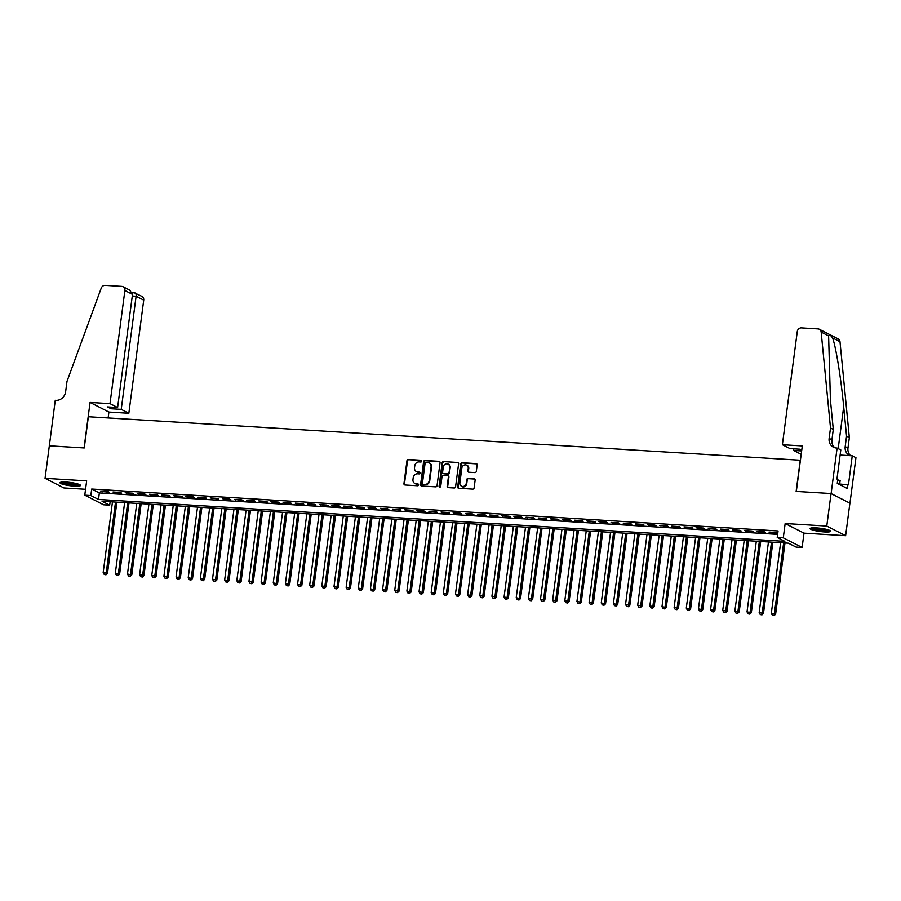 <?xml version="1.0" encoding="UTF-8"?>
<svg xmlns="http://www.w3.org/2000/svg" width="901" height="901" viewBox="0 0 901 901"><rect width="100%" height="100%" fill="white"/><g stroke="black" fill="none" stroke-linecap="round" stroke-linejoin="round"><path stroke-width="1.35" d="M421.724 461.188A0.912 0.822 -62.9 0 0 421.004 460.242L408.333 459.465A1.306 1.171 -62.9 0 0 406.97 460.67L403.952 483.646A1.306 1.171 -62.9 0 0 404.977 484.997L417.647 485.774A0.912 0.822 -62.9 0 0 418.177 484.062A0.912 0.822 -62.9 0 0 417.884 483.983L416.239 483.882A4.167 3.762 -62.9 0 1 412.962 479.569L413.21 477.654A4.167 3.762 -62.9 0 1 417.568 473.802L419.202 473.903A0.912 0.822 -62.9 0 0 419.742 472.192A0.912 0.822 -62.9 0 0 419.438 472.113L417.805 472.011A4.167 3.762 -62.9 0 1 414.528 467.698L414.775 465.783A4.167 3.762 -62.9 0 1 419.134 461.931L420.767 462.033A0.912 0.822 -62.9 0 0 421.724 461.188M421.533 460.501A0.912 0.822 -62.9 0 0 421.51 460.501L408.84 459.724A1.306 1.171 -62.9 0 0 407.489 460.929L404.459 483.905A1.306 1.171 -62.9 0 0 404.819 484.975M417.884 483.983L418.391 484.242A0.912 0.822 -62.9 0 0 418.391 484.242L416.239 483.882M419.967 472.372A0.912 0.822 -62.9 0 0 419.945 472.372L417.805 472.011M816.43 527.896A10.361 1.633 -172.5 0 0 810.134 528.572A10.361 1.633 -172.5 0 0 824.381 531.95A10.361 1.633 -172.5 0 0 830.677 531.275A10.361 1.633 -172.5 0 0 816.43 527.896M66.291 482.08A10.361 1.633 -172.5 0 0 59.995 482.756A10.361 1.633 -172.5 0 0 74.231 486.146A10.361 1.633 -172.5 0 0 80.538 485.47A10.361 1.633 -172.5 0 0 66.291 482.08M474.94 472.608A1.306 1.171 -62.9 0 0 476.302 471.403L477.147 464.961A1.306 1.171 -62.9 0 0 476.122 463.61L462.055 462.754A1.306 1.171 -62.9 0 0 460.693 463.947L457.663 486.923A1.306 1.171 -62.9 0 0 458.688 488.274L472.766 489.142A1.306 1.171 -62.9 0 0 474.117 487.937L475.142 480.143A1.306 1.171 -62.9 0 0 474.129 478.803L468.103 478.431A1.306 1.171 -62.9 0 0 466.741 479.636L466.234 483.499A3.491 3.153 -62.9 0 1 459.859 483.105L461.841 467.979A3.491 3.153 -62.9 0 1 468.227 468.374L467.889 470.885A1.306 1.171 -62.9 0 0 468.914 472.237L474.94 472.608M777.214 537.469L783.284 537.841L802.127 547.47L796.056 547.098L788.42 543.19L102.05 501.271L109.685 505.179L103.615 504.808L84.773 495.178L90.843 495.55L98.491 499.458L784.85 541.366L777.214 537.469L778.07 530.959L91.699 489.052L90.843 495.55M49.273 445.815L84.075 447.943L90.066 402.432L109.99 403.648L124.879 290.505A3.987 3.593 -62.9 0 0 121.748 286.383L105.169 285.369A3.987 3.593 -62.9 0 0 101.239 288.129L67.001 381.36L65.627 391.766A9.303 8.391 117.1 0 1 55.93 400.348L55.265 400.303L49.33 445.849L84.255 447.955L88.366 416.746L800.246 460.22L796.135 491.428L831.06 493.557L826.78 526.071L785.165 523.526L783.284 537.841M49.33 445.826L45.05 478.33L63.892 487.959L85.55 489.288M84.773 495.178L86.654 480.875L45.05 478.33M440.06 462.697A1.306 1.171 -62.9 0 0 439.035 461.346L424.968 460.479A1.306 1.171 -62.9 0 0 423.605 461.684L420.587 484.659A1.306 1.171 -62.9 0 0 421.612 486.011L435.679 486.867A1.306 1.171 -62.9 0 0 437.041 485.673L440.06 462.697M443.506 461.616L457.584 462.472A1.306 1.171 -62.9 0 1 458.609 463.824L455.579 486.799A1.306 1.171 -62.9 0 1 454.217 488.004L448.202 487.632A1.306 1.171 -62.9 0 1 447.178 486.292L448.405 476.967A1.306 1.171 -62.9 0 0 447.38 475.615L443.382 475.379A1.306 1.171 -62.9 0 0 442.019 476.584L440.747 486.281A0.912 0.822 -62.9 0 1 439.497 487.047A0.912 0.822 -62.9 0 1 439.08 486.18L442.154 462.821A1.306 1.171 -62.9 0 1 443.506 461.616L457.584 462.472M831.06 493.557L849.902 503.186L845.622 535.701L826.78 526.071M108.154 491.709L100.867 491.27L109.426 492.363L108.154 491.709M120.295 492.453L113.008 492.014L114.281 492.667L121.567 493.106L120.295 492.453M132.447 493.196L125.16 492.757L133.72 493.849L132.447 493.196M144.599 493.939L137.301 493.489L138.574 494.142L145.872 494.593L144.599 493.939M156.74 494.683L149.453 494.232L150.726 494.886L158.013 495.336L156.74 494.683M168.892 495.426L161.606 494.976L170.165 496.079L168.892 495.426M181.045 496.169L173.747 495.719L175.019 496.372L182.317 496.811L181.045 496.169M193.186 496.901L185.899 496.462L187.171 497.115L194.458 497.555L193.186 496.901M205.338 497.645L198.051 497.206L199.324 497.859L206.611 498.298L205.338 497.645M217.479 498.388L210.192 497.949L218.752 499.041L217.479 498.388M229.631 499.131L222.344 498.692L230.904 499.785L229.631 499.131M241.783 499.875L234.485 499.424L243.056 500.528L241.783 499.875M253.924 500.618L246.637 500.168L247.91 500.821L255.197 501.271L253.924 500.618M266.077 501.361L258.79 500.911L260.062 501.564L267.349 502.003L266.077 501.361M278.229 502.105L270.931 501.654L272.203 502.308L279.501 502.747L278.229 502.105M290.37 502.837L283.083 502.398L284.356 503.051L291.642 503.49L290.37 502.837M302.522 503.58L295.235 503.141L296.508 503.794L303.795 504.233L302.522 503.58M314.663 504.323L307.376 503.884L315.936 504.977L314.663 504.323M326.815 505.067L319.528 504.628L328.088 505.72L326.815 505.067M338.967 505.81L331.681 505.36L332.953 506.013L340.24 506.463L338.967 505.81M351.108 506.553L343.822 506.103L352.381 507.207L351.108 506.553M363.261 507.297L355.974 506.846L357.246 507.5L364.533 507.939L363.261 507.297M375.413 508.04L368.115 507.59L369.387 508.243L376.686 508.682L375.413 508.04M387.554 508.772L380.267 508.333L381.54 508.986L388.827 509.425L387.554 508.772M399.706 509.515L392.419 509.076L400.979 510.169L399.706 509.515M411.847 510.259L404.56 509.82L413.12 510.912L411.847 510.259M423.999 511.002L416.712 510.552L417.985 511.205L425.272 511.655L423.999 511.002M436.152 511.745L428.865 511.295L437.424 512.399L436.152 511.745M448.293 512.489L441.006 512.038L442.278 512.692L449.565 513.142L448.293 512.489M460.445 513.232L453.158 512.782L454.431 513.435L461.717 513.874L460.445 513.232M472.597 513.964L465.299 513.525L466.572 514.178L473.87 514.617L472.597 513.964M484.738 514.708L477.451 514.268L478.724 514.921L486.011 515.361L484.738 514.708M496.89 515.451L489.603 515.012L498.163 516.104L496.89 515.451M509.031 516.194L501.744 515.755L510.315 516.847L509.031 516.194M521.183 516.937L513.897 516.487L515.169 517.14L522.456 517.591L521.183 516.937M533.336 517.681L526.049 517.23L534.608 518.334L533.336 517.681M545.477 518.424L538.19 517.974L539.462 518.627L546.749 519.066L545.477 518.424M557.629 519.167L550.342 518.717L551.615 519.37L558.902 519.809L557.629 519.167M569.781 519.9L562.483 519.46L563.756 520.114L571.054 520.553L569.781 519.9M581.922 520.643L574.635 520.204L575.908 520.857L583.195 521.296L581.922 520.643M594.074 521.386L586.788 520.947L595.347 522.039L594.074 521.386M606.227 522.13L598.928 521.69L607.499 522.783L606.227 522.13M618.368 522.873L611.081 522.422L612.353 523.076L619.64 523.526L618.368 522.873M630.52 523.616L623.233 523.166L624.506 523.819L631.792 524.269L630.52 523.616M642.661 524.359L635.374 523.909L636.647 524.562L643.933 525.001L642.661 524.359M654.813 525.103L647.526 524.652L648.799 525.306L656.086 525.745L654.813 525.103M666.965 525.835L659.667 525.396L668.238 526.488L666.965 525.835M679.106 526.578L671.819 526.139L673.092 526.792L680.379 527.231L679.106 526.578M691.258 527.322L683.972 526.882L692.531 527.975L691.258 527.322M703.411 528.065L696.113 527.614L697.385 528.268L704.683 528.718L703.411 528.065M715.552 528.808L708.265 528.358L716.824 529.461L715.552 528.808M727.704 529.551L720.417 529.101L721.69 529.754L728.977 530.205L727.704 529.551M739.845 530.295L732.558 529.844L733.831 530.498L741.118 530.937L739.845 530.295M751.997 531.027L744.71 530.588L745.983 531.241L753.27 531.68L751.997 531.027M764.149 531.77L756.863 531.331L758.135 531.984L765.422 532.423L764.149 531.77M91.699 489.052L99.347 492.948L777.619 534.372M770.276 532.716L777.563 533.167L776.29 532.514L769.003 532.074L770.276 532.716L770.355 532.153M785.165 523.526L804.007 533.155L845.622 535.701M804.007 533.155L802.127 547.47M110.136 501.767L109.685 505.179M99.347 492.948L98.491 499.458M102.14 491.923L102.207 491.349M114.281 492.667L114.359 492.092M126.433 493.399L126.5 492.836M138.574 494.142L138.653 493.579M150.726 494.886L150.805 494.322M162.878 495.629L162.946 495.066M175.019 496.372L175.098 495.798M187.171 497.115L187.25 496.541M199.324 497.859L199.391 497.284M211.465 498.591L211.544 498.028M223.617 499.334L223.696 498.771M235.769 500.078L235.837 499.514M247.91 500.821L247.989 500.258M260.062 501.564L260.13 500.99M272.203 502.308L272.282 501.733M284.356 503.051L284.434 502.476M296.508 503.794L296.575 503.22M308.649 504.526L308.728 503.963M320.801 505.27L320.88 504.706M332.953 506.013L333.021 505.45M345.094 506.756L345.173 506.193M357.246 507.5L357.314 506.925M369.387 508.243L369.466 507.668M381.54 508.986L381.619 508.412M393.692 509.729L393.76 509.155M405.833 510.462L405.912 509.898M417.985 511.205L418.064 510.642M430.137 511.948L430.205 511.385M442.278 512.692L442.357 512.128M454.431 513.435L454.498 512.86M466.572 514.178L466.65 513.604M478.724 514.921L478.803 514.347M490.876 515.654L490.944 515.09M503.017 516.397L503.096 515.834M515.169 517.14L515.248 516.577M527.322 517.884L527.389 517.32M539.462 518.627L539.541 518.052M551.615 519.37L551.682 518.796M563.756 520.114L563.835 519.539M575.908 520.857L575.987 520.282M588.06 521.589L588.128 521.026M600.201 522.332L600.28 521.769M612.353 523.076L612.432 522.512M624.506 523.819L624.573 523.256M636.647 524.562L636.725 523.988M648.799 525.306L648.878 524.731M660.951 526.049L661.019 525.474M673.092 526.792L673.171 526.218M685.244 527.524L685.312 526.961M697.385 528.268L697.464 527.704M709.538 529.011L709.616 528.448M721.69 529.754L721.757 529.191M733.831 530.498L733.91 529.923M745.983 531.241L746.062 530.666M758.135 531.984L758.203 531.41M416.701 471.764A4.167 3.762 -62.9 0 0 418.312 472.27M415.136 483.634A4.167 3.762 -62.9 0 0 416.746 484.141M439.699 461.627A1.306 1.171 -62.9 0 0 439.553 461.605L425.475 460.749A1.306 1.171 -62.9 0 0 424.112 461.943L421.094 484.918A1.306 1.171 -62.9 0 0 421.454 485.988M426.049 462.348A0.912 0.822 -62.9 0 0 425.092 463.193L422.434 483.364A0.912 0.822 -62.9 0 0 423.661 484.569L424.889 484.411A4.167 3.762 -62.9 0 0 429.236 480.56L431.05 466.774A4.167 3.762 -62.9 0 0 427.772 462.461L426.049 462.348M429.383 462.968A4.167 3.762 -62.9 0 1 431.556 467.033L429.743 480.819A4.167 3.762 -62.9 0 1 425.396 484.67L423.661 484.569M448.034 475.897A1.306 1.171 -62.9 0 1 448.912 477.226L447.684 486.551A1.306 1.171 -62.9 0 0 448.045 487.621M444.024 461.875A1.306 1.171 -62.9 0 0 442.661 463.08L439.587 486.439A0.912 0.822 -62.9 0 0 439.778 487.126M449.678 467.304A3.491 3.153 -62.9 0 0 443.292 466.909L442.594 472.237A1.306 1.171 -62.9 0 0 443.619 473.588L447.617 473.836A1.306 1.171 -62.9 0 0 448.968 472.631L450.185 467.563A3.491 3.153 -62.9 0 0 448.315 464.139M443.461 473.566A1.306 1.171 -62.9 0 0 444.125 473.847L443.619 473.588M450.185 467.563L449.486 472.89A1.306 1.171 -62.9 0 1 448.124 474.095L444.125 473.847M466.864 465.209A3.491 3.153 -62.9 0 1 468.734 468.633L468.396 471.155A1.306 1.171 -62.9 0 0 468.768 472.214M461.717 486.517A3.491 3.153 -62.9 0 0 466.741 483.758L466.234 483.499M474.782 479.073A1.306 1.171 -62.9 0 0 474.636 479.062L468.61 478.69A1.306 1.171 -62.9 0 0 467.247 479.895L466.741 483.758M476.787 463.891A1.306 1.171 -62.9 0 0 476.629 463.869L462.562 463.013A1.306 1.171 -62.9 0 0 461.199 464.218L458.181 487.193A1.306 1.171 -62.9 0 0 458.541 488.252M112.467 501.913L103.176 572.552L107.478 573.385L116.86 502.184M105.462 574.568L104.246 574.489L105.969 574.827L115.508 502.094M104.246 574.489L103.176 572.552M107.478 573.385L105.969 574.827M79.164 484.434A8.965 1.419 7.5 0 1 77.475 484.839A8.965 1.419 7.5 0 1 68.093 484.152A8.965 1.419 7.5 0 1 61.572 482.114M63.002 482.012A8.3 1.306 -172.5 0 0 77.035 484.062A8.3 1.306 -172.5 0 0 77.813 483.961M60.637 482.305A10.294 1.622 -172.5 0 0 68.611 484.456A10.294 1.622 -172.5 0 0 78.522 485.11A10.294 1.622 -172.5 0 0 80.031 484.851M829.314 530.239A8.965 1.419 7.5 0 1 827.614 530.655A8.965 1.419 7.5 0 1 818.232 529.968A8.965 1.419 7.5 0 1 811.722 527.93M813.153 527.828A8.3 1.306 -172.5 0 0 827.174 529.867A8.3 1.306 -172.5 0 0 827.951 529.777M810.787 528.11A10.294 1.622 -172.5 0 0 818.75 530.261A10.294 1.622 -172.5 0 0 828.661 530.914A10.294 1.622 -172.5 0 0 830.17 530.666M839.597 484.569L840.126 480.526L837.727 479.929M109.99 403.648L117.603 407.534L107.523 406.925L111.138 408.772L121.218 409.381L128.832 413.277L143.721 300.134L136.107 296.249L132.278 296.012M121.218 409.381L136.107 296.249C136.288 293.929 135.747 292.814 134.508 292.904L141.896 296.373A3.987 3.593 117.1 0 1 143.721 300.134M108.131 417.951L108.908 412.061L128.832 413.277M90.066 402.432L108.908 412.061M117.603 407.534L132.492 294.402L124.879 290.505M111.138 408.772L111.341 407.151M123.054 286.743L129.699 290.133L132.492 294.402M782.383 444.711L797.272 331.568A3.987 3.593 -62.9 0 1 801.439 327.896L818.018 328.91A3.987 3.593 -62.9 0 1 821.171 332.086L830.508 427.986L829.134 438.393A9.303 8.391 -62.9 0 0 833.414 447.189A9.303 8.391 -62.9 0 0 836.443 448.011L837.108 448.056L831.116 493.568L796.315 491.439L802.307 445.927L782.383 444.711L789.997 448.597L800.077 449.216L801.755 450.072M819.313 329.259L838.155 338.889A3.987 3.593 117.1 0 1 840.002 341.716L849.35 437.616L846.557 436.185L843.696 406.79C841.095 378.747 835.835 346.232 832.558 337.909C830.598 335.048 829.28 334.372 828.616 335.893L830.429 400.01L833.29 429.405L831.927 439.812A9.303 8.391 -62.9 0 0 834.878 447.752M833.29 429.405L830.508 427.986M849.35 437.616L847.976 448.022A9.303 8.391 -62.9 0 0 850.623 455.692M850.048 455.658A9.303 8.391 -62.9 0 1 849.463 455.388A9.303 8.391 -62.9 0 1 845.194 446.592L846.557 436.185M831.116 493.568L849.958 503.197L855.95 457.685L852.256 455.793L848.427 484.918L839.664 484.017M837.108 448.056L840.802 449.937L836.961 479.062L837.784 479.478L837.266 483.386L847.098 488.41L847.604 484.501M801.203 454.329L793.612 450.444L801.642 450.939M793.612 450.444L793.826 448.833M852.256 455.793L840.126 455.05M124.62 502.657L115.317 573.295L119.63 574.128L129.001 502.927M117.603 575.311L116.387 575.232L118.121 575.57L127.66 502.837M116.387 575.232L115.317 573.295M119.63 574.128L118.121 575.57M136.772 503.4L127.469 574.027L131.783 574.872L141.153 503.659M129.755 576.043L128.539 575.976L130.262 576.313L139.801 503.58M128.539 575.976L127.469 574.027M131.783 574.872L130.262 576.313M148.913 504.143L139.621 574.77L143.923 575.615L153.305 504.402M141.907 576.786L140.691 576.719L142.414 577.045L151.954 504.323M140.691 576.719L139.621 574.77M143.923 575.615L142.414 577.045M161.065 504.875L151.762 575.514L156.076 576.347L165.446 505.146M154.048 577.53L152.832 577.462L154.555 577.789L164.106 505.067M152.832 577.462L151.762 575.514M156.076 576.347L154.555 577.789M173.217 505.619L163.914 576.257L168.228 577.09L177.598 505.889M166.201 578.273L164.984 578.194L166.708 578.532L176.247 505.81M164.984 578.194L163.914 576.257M168.228 577.09L166.708 578.532M185.358 506.362L176.067 577L180.369 577.834L189.751 506.632M178.342 579.016L177.137 578.938L178.86 579.275L188.399 506.553M177.137 578.938L176.067 577M180.369 577.834L178.86 579.275M197.51 507.105L188.208 577.744L192.521 578.577L201.892 507.376M190.494 579.76L189.278 579.681L191.001 580.019L200.551 507.286M189.278 579.681L188.208 577.744M192.521 578.577L191.001 580.019M209.663 507.849L200.36 578.487L204.673 579.32L214.044 508.119M202.646 580.503L201.43 580.424L203.153 580.762L212.692 508.029M201.43 580.424L200.36 578.487M204.673 579.32L203.153 580.762M221.804 508.592L212.501 579.23L216.814 580.064L226.185 508.862M214.787 581.235L213.571 581.168L215.305 581.505L224.845 508.772M213.571 581.168L212.501 579.23M216.814 580.064L215.305 581.505M233.956 509.335L224.653 579.962L228.967 580.807L238.337 509.594M226.939 581.978L225.723 581.911L227.446 582.237L236.986 509.515M225.723 581.911L224.653 579.962M228.967 580.807L227.446 582.237M246.097 510.067L236.805 580.706L241.108 581.55L250.489 510.338M239.092 582.722L237.875 582.654L239.598 582.981L249.138 510.259M237.875 582.654L236.805 580.706M241.108 581.55L239.598 582.981M258.249 510.811L248.946 581.449L253.26 582.283L262.63 511.081M251.233 583.465L250.016 583.398L251.739 583.724L261.29 511.002M250.016 583.398L248.946 581.449M253.26 582.283L251.739 583.724M270.401 511.554L261.099 582.192L265.412 583.026L274.782 511.824M263.385 584.208L262.168 584.13L263.892 584.467L273.431 511.745M262.168 584.13L261.099 582.192M265.412 583.026L263.892 584.467M282.542 512.297L273.251 582.936L277.553 583.769L286.935 512.568M275.526 584.952L274.321 584.873L276.044 585.211L285.583 512.489M274.321 584.873L273.251 582.936M277.553 583.769L276.044 585.211M294.695 513.041L285.392 583.679L289.705 584.512L299.076 513.311M287.678 585.695L286.462 585.616L288.185 585.954L297.735 513.221M286.462 585.616L285.392 583.679M289.705 584.512L288.185 585.954M306.847 513.784L297.544 584.422L301.858 585.256L311.228 514.054M299.83 586.438L298.614 586.36L300.337 586.697L309.876 513.964M298.614 586.36L297.544 584.422M301.858 585.256L300.337 586.697M318.988 514.527L309.685 585.154L313.998 585.999L323.369 514.786M311.971 587.17L310.766 587.103L312.489 587.441L322.029 514.708M310.766 587.103L309.685 585.154M313.998 585.999L312.489 587.441M331.14 515.271L321.837 585.898L326.151 586.742L335.521 515.53M324.123 587.914L322.907 587.846L324.63 588.173L334.17 515.451M322.907 587.846L321.837 585.898M326.151 586.742L324.63 588.173M343.281 516.003L333.989 586.641L338.292 587.475L347.673 516.273M336.276 588.657L335.059 588.59L336.783 588.916L346.322 516.194M335.059 588.59L333.989 586.641M338.292 587.475L336.783 588.916M355.433 516.746L346.13 587.384L350.444 588.218L359.814 517.016M348.417 589.4L347.2 589.322L348.924 589.659L358.474 516.937M347.2 589.322L346.13 587.384M350.444 588.218L348.924 589.659M367.585 517.489L358.283 588.128L362.596 588.961L371.967 517.76M360.569 590.144L359.353 590.065L361.076 590.403L370.615 517.681M359.353 590.065L358.283 588.128M362.596 588.961L361.076 590.403M379.726 518.233L370.435 588.871L374.737 589.705L384.119 518.503M372.721 590.887L371.505 590.808L373.228 591.146L382.767 518.424M371.505 590.808L370.435 588.871M374.737 589.705L373.228 591.146M391.879 518.976L382.576 589.614L386.889 590.448L396.26 519.246M384.862 591.63L383.646 591.552L385.369 591.889L394.92 519.156M383.646 591.552L382.576 589.614M386.889 590.448L385.369 591.889M404.031 519.719L394.728 590.358L399.042 591.191L408.412 519.99M397.014 592.374L395.798 592.295L397.521 592.633L407.061 519.9M395.798 592.295L394.728 590.358M399.042 591.191L397.521 592.633M416.172 520.463L406.88 591.09L411.183 591.934L420.564 520.722M409.155 593.106L407.95 593.038L409.673 593.376L419.213 520.643M407.95 593.038L406.88 591.09M411.183 591.934L409.673 593.376M428.324 521.206L419.021 591.833L423.335 592.678L432.705 521.465M421.308 593.849L420.091 593.782L421.814 594.108L431.354 521.386M420.091 593.782L419.021 591.833M423.335 592.678L421.814 594.108M440.465 521.938L431.174 592.576L435.476 593.41L444.857 522.208M433.46 594.592L432.243 594.525L433.967 594.851L443.506 522.13M432.243 594.525L431.174 592.576M435.476 593.41L433.967 594.851M452.617 522.681L443.315 593.32L447.628 594.153L456.998 522.952M445.601 595.336L444.384 595.257L446.119 595.595L455.658 522.873M444.384 595.257L443.315 593.32M447.628 594.153L446.119 595.595M464.77 523.425L455.467 594.063L459.78 594.897L469.151 523.695M457.753 596.079L456.537 596L458.26 596.338L467.799 523.616M456.537 596L455.467 594.063M459.78 594.897L458.26 596.338M476.911 524.168L467.619 594.806L471.921 595.64L481.303 524.438M469.905 596.822L468.689 596.744L470.412 597.081L479.951 524.348M468.689 596.744L467.619 594.806M471.921 595.64L470.412 597.081M489.063 524.911L479.76 595.55L484.074 596.383L493.444 525.182M482.046 597.566L480.83 597.487L482.553 597.825L492.104 525.092M480.83 597.487L479.76 595.55M484.074 596.383L482.553 597.825M501.215 525.655L491.912 596.293L496.226 597.126L505.596 525.925M494.199 598.298L492.982 598.23L494.705 598.568L504.245 525.835M492.982 598.23L491.912 596.293M496.226 597.126L494.705 598.568M513.356 526.398L504.064 597.025L508.367 597.87L517.748 526.657M506.339 599.041L505.134 598.974L506.858 599.3L516.397 526.578M505.134 598.974L504.064 597.025M508.367 597.87L506.858 599.3M525.508 527.13L516.205 597.768L520.519 598.613L529.889 527.4M518.492 599.784L517.275 599.717L518.999 600.043L528.549 527.322M517.275 599.717L516.205 597.768M520.519 598.613L518.999 600.043M537.649 527.873L528.358 598.512L532.66 599.345L542.042 528.144M530.644 600.528L529.428 600.46L531.151 600.787L540.69 528.065M529.428 600.46L528.358 598.512M532.66 599.345L531.151 600.787M549.801 528.617L540.499 599.255L544.812 600.089L554.183 528.887M542.785 601.271L541.569 601.192L543.303 601.53L552.842 528.808M541.569 601.192L540.499 599.255M544.812 600.089L543.303 601.53M561.954 529.36L552.651 599.998L556.964 600.832L566.335 529.63M554.937 602.014L553.721 601.936L555.444 602.273L564.983 529.551M553.721 601.936L552.651 599.998M556.964 600.832L555.444 602.273M574.095 530.103L564.803 600.742L569.105 601.575L578.487 530.374M567.089 602.758L565.873 602.679L567.596 603.017L577.136 530.284M565.873 602.679L564.803 600.742M569.105 601.575L567.596 603.017M586.247 530.847L576.944 601.485L581.258 602.318L590.628 531.117M579.23 603.501L578.014 603.422L579.737 603.76L589.288 531.027M578.014 603.422L576.944 601.485M581.258 602.318L579.737 603.76M598.399 531.59L589.096 602.217L593.41 603.062L602.78 531.849M591.383 604.233L590.166 604.166L591.889 604.503L601.429 531.77M590.166 604.166L589.096 602.217M593.41 603.062L591.889 604.503M610.54 532.333L601.249 602.96L605.551 603.805L614.933 532.592M603.524 604.976L602.318 604.909L604.042 605.235L613.581 532.514M602.318 604.909L601.249 602.96M605.551 603.805L604.042 605.235M622.692 533.065L613.39 603.704L617.703 604.537L627.073 533.336M615.676 605.72L614.459 605.652L616.183 605.979L625.733 533.257M614.459 605.652L613.39 603.704M617.703 604.537L616.183 605.979M634.845 533.809L625.542 604.447L629.844 605.281L639.226 534.079M627.828 606.463L626.612 606.384L628.335 606.722L637.874 534M626.612 606.384L625.542 604.447M629.844 605.281L628.335 606.722M646.986 534.552L637.683 605.19L641.996 606.024L651.367 534.822M639.969 607.206L638.753 607.128L640.487 607.465L650.026 534.744M638.753 607.128L637.683 605.19M641.996 606.024L640.487 607.465M659.138 535.295L649.835 605.934L654.149 606.767L663.519 535.566M652.121 607.95L650.905 607.871L652.628 608.209L662.167 535.487M650.905 607.871L649.835 605.934M654.149 606.767L652.628 608.209M671.279 536.039L661.987 606.677L666.289 607.511L675.671 536.309M664.274 608.693L663.057 608.614L664.78 608.952L674.32 536.219M663.057 608.614L661.987 606.677M666.289 607.511L664.78 608.952M683.431 536.782L674.128 607.42L678.442 608.254L687.812 537.052M676.414 609.436L675.198 609.358L676.921 609.695L686.472 536.962M675.198 609.358L674.128 607.42M678.442 608.254L676.921 609.695M695.583 537.525L686.28 608.152L690.594 608.997L699.964 537.784M688.567 610.168L687.35 610.101L689.074 610.439L698.613 537.706M687.35 610.101L686.28 608.152M690.594 608.997L689.074 610.439M707.724 538.269L698.433 608.896L702.735 609.74L712.117 538.528M700.708 610.912L699.503 610.844L701.226 611.171L710.765 538.449M699.503 610.844L698.433 608.896M702.735 609.74L701.226 611.171M719.876 539.001L710.574 609.639L714.887 610.473L724.258 539.271M712.86 611.655L711.644 611.588L713.367 611.914L722.917 539.192M711.644 611.588L710.574 609.639M714.887 610.473L713.367 611.914M732.029 539.744L722.726 610.382L727.039 611.216L736.41 540.014M725.012 612.398L723.796 612.32L725.519 612.657L735.058 539.936M723.796 612.32L722.726 610.382M727.039 611.216L725.519 612.657M744.17 540.487L734.867 611.126L739.18 611.959L748.551 540.758M737.153 613.142L735.948 613.063L737.671 613.401L747.211 540.679M735.948 613.063L734.867 611.126M739.18 611.959L737.671 613.401M756.322 541.231L747.019 611.869L751.333 612.703L760.703 541.501M749.305 613.885L748.089 613.806L749.812 614.144L759.352 541.411M748.089 613.806L747.019 611.869M751.333 612.703L749.812 614.144M768.463 541.974L759.171 612.612L763.474 613.446L772.855 542.244M761.458 614.628L760.241 614.55L761.964 614.887L771.504 542.154M760.241 614.55L759.171 612.612M763.474 613.446L761.964 614.887M780.615 542.717L771.312 613.356L775.626 614.189L784.996 542.988M773.599 615.36L772.382 615.293L774.105 615.631L783.656 542.898M772.382 615.293L771.312 613.356M775.626 614.189L774.105 615.631M831.927 439.812L829.134 438.393M845.194 446.592L847.976 448.022M840.002 341.716L832.558 337.909M828.616 335.893L821.171 332.086M843.696 406.79L838.189 448.597M134.868 292.87L132.244 292.712"/></g></svg>

